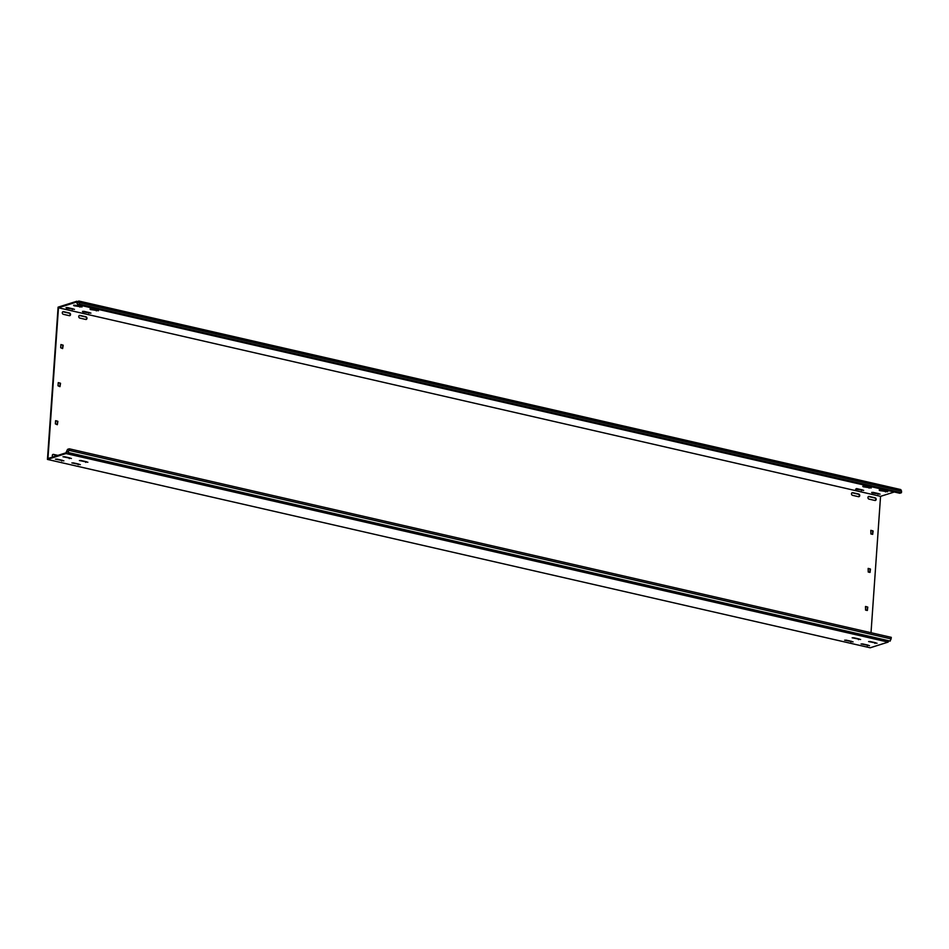 <?xml version="1.0" encoding="UTF-8"?>
<svg xmlns="http://www.w3.org/2000/svg" width="949" height="949" viewBox="0 0 949 949"><rect width="100%" height="100%" fill="white"/><g stroke="black" fill="none" stroke-linecap="round" stroke-linejoin="round"><path stroke-width="1.42" d="M859.723 495.627A1.376 1.127 72.5 0 0 858.667 494.038L852.748 492.673A1.376 1.127 72.5 0 0 852.558 495.342L858.477 496.695A1.376 1.127 72.5 0 0 859.723 495.627M858.762 496.718A1.376 1.127 72.5 0 0 858.228 494.168L852.309 492.816A1.376 1.127 72.5 0 0 852.024 492.792M876.164 499.399A1.376 1.127 72.5 0 0 875.108 497.81L869.189 496.446A1.376 1.127 72.5 0 0 868.999 499.115L874.919 500.467A1.376 1.127 72.5 0 0 876.164 499.399M875.203 500.491A1.376 1.127 72.5 0 0 874.67 497.94L868.75 496.588A1.376 1.127 72.5 0 0 868.465 496.564M86.964 318.378A1.376 1.127 72.5 0 0 85.908 316.776L79.989 315.424A1.376 1.127 72.5 0 0 79.811 318.093L85.718 319.445A1.376 1.127 72.5 0 0 86.964 318.378M86.015 319.469A1.376 1.127 72.5 0 0 85.481 316.919L79.562 315.554A1.376 1.127 72.5 0 0 79.277 315.531M70.523 314.605A1.376 1.127 72.5 0 0 69.467 313.016L63.547 311.652A1.376 1.127 72.5 0 0 63.369 314.321L69.277 315.673A1.376 1.127 72.5 0 0 70.523 314.605M69.574 315.697A1.376 1.127 72.5 0 0 69.04 313.146L63.12 311.794A1.376 1.127 72.5 0 0 62.836 311.77M881.111 490.075L879.201 490.052L879.604 490.55L887.647 491.76L881.111 490.075M91.923 309.042L90.013 309.018L90.404 309.528L98.459 310.738L91.923 309.042M75.481 305.281L73.571 305.246L73.963 305.756L82.017 306.966L75.481 305.281M864.669 486.303L862.76 486.279L863.163 486.778L871.206 487.988L864.669 486.303M868.608 641.548L877.054 643.268L868.608 641.548M79.419 460.526L87.866 462.246L79.419 460.526M62.978 456.754L71.424 458.474L62.978 456.754M852.166 637.787L860.613 639.496L852.166 637.787M873.566 492.46L871.668 492.424L872.06 492.934L880.114 494.144L873.566 492.46M861.075 643.932L869.521 645.652L861.075 643.932M84.378 311.426L82.468 311.402L82.871 311.913L90.914 313.123L84.378 311.426M71.875 462.91L80.321 464.63L71.875 462.91M67.937 307.654L66.027 307.63L66.43 308.14L74.473 309.35L67.937 307.654M55.433 459.138L63.88 460.858L55.433 459.138M857.125 488.688L855.618 489.162L863.673 490.372L857.125 488.688M844.634 640.16L853.08 641.88L844.634 640.16M69.253 448.806L891.325 637.372L890.198 641.085L68.126 452.519L69.253 448.806L67.569 449.34L65.908 452.839L47.936 458.521L58.47 307.784L76.454 302.102L77.688 304.688L899.759 493.255L901.443 492.721L901.55 491.167L900.791 489.577L78.72 301.011L77.521 302.968L76.703 301.272L78.328 301.64M65.991 452.685L66.062 453.539L47.45 459.423L58.019 308.295L58.103 307.156L76.703 301.272M66.062 453.539L888.134 642.105L870.174 647.787L47.45 459.423M871.016 632.722L880.553 496.351L894.302 491.997M875.619 642.746L869.877 641.477M86.418 461.724L80.689 460.455M69.977 457.952L64.247 456.683M859.177 638.974L853.436 637.716M868.074 645.13L862.344 643.861M78.886 464.108L73.144 462.839M62.444 460.336L56.703 459.067M851.633 641.358L845.903 640.089M872.38 530.681L870.814 530.467L870.909 533.979L872.689 534.346L873.116 531.001L870.85 530.325M867.066 606.814L865.488 606.601L865.583 610.112L867.374 610.48L867.789 607.135L865.524 606.458M62.48 344.902L60.902 344.701L60.689 347.737L62.634 348.58L63.203 345.222L60.938 344.546M57.154 421.036L55.576 420.834L55.374 423.871L57.32 424.713L57.889 421.356L55.623 420.692M57.865 455.39L53.571 454.405A1.376 1.127 72.5 0 0 53.025 456.92M869.723 568.748L868.157 568.534L868.24 572.045L870.031 572.413L870.458 569.068L868.193 568.392M59.811 382.969L58.245 382.767L58.031 385.804L59.977 386.646L60.546 383.289L58.28 382.625M58.47 307.784L880.553 496.351M886.212 491.238L880.47 489.981M97.012 310.216L91.282 308.947M80.57 306.444L74.841 305.175M869.77 487.466L864.029 486.208M878.667 493.622L872.938 492.353M89.479 312.601L83.749 311.331M73.037 308.828L67.308 307.559M862.226 489.85L856.496 488.593M872.439 534.323L872.689 531.132M867.113 610.456L867.362 607.265M62.527 348.544L62.776 345.365M57.201 424.678L57.45 421.498M57.426 455.52L53.132 454.535A1.376 1.127 72.5 0 0 52.847 454.512M869.77 572.389L870.019 569.198M59.87 386.611L60.119 383.432M888.774 640.753L888.134 642.105M68.126 452.519L67.142 451.249L66.288 453.076M69.135 450.372L891.218 638.938M78.72 301.011L79.36 304.154L77.688 304.688M79.36 304.154L901.443 492.721M79.479 302.601L901.55 491.167M76.513 302.209L76.869 301.616M850.945 642.022L851.004 641.263M861.538 490.514L861.597 489.755M61.756 461L61.804 460.241M72.349 309.493L72.397 308.733M78.198 464.773L78.245 464.014M88.791 313.265L88.838 312.506M867.386 645.794L867.445 645.035M877.979 494.287L878.039 493.527M858.489 639.638L858.537 638.879M69.289 458.616L69.348 457.857M85.73 462.388L85.79 461.629M874.931 643.41L874.978 642.651M869.082 488.13L869.13 487.371M79.882 307.108L79.941 306.349M96.324 310.881L96.383 310.121M885.524 491.902L885.571 491.143"/></g></svg>
